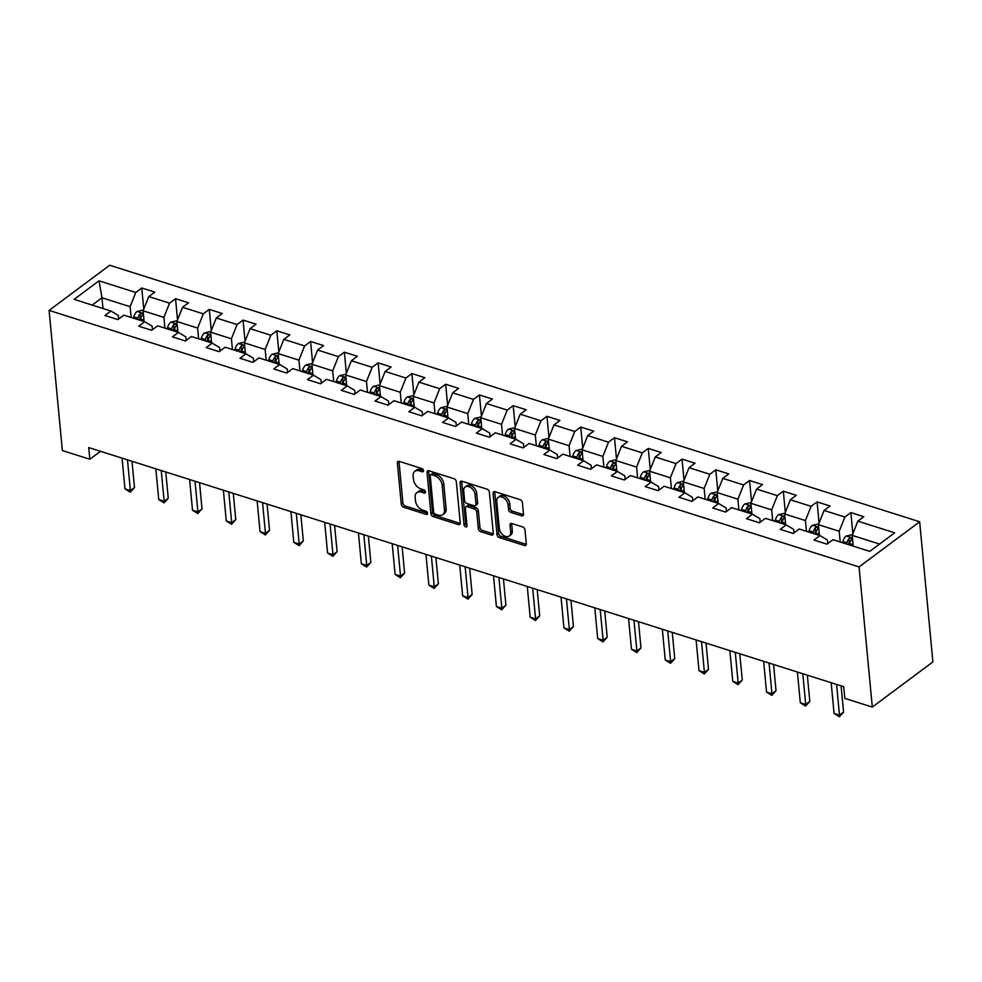 <?xml version="1.0" encoding="UTF-8"?>
<svg xmlns="http://www.w3.org/2000/svg" width="982" height="982" viewBox="0 0 982 982"><rect width="100%" height="100%" fill="white"/><g stroke="black" fill="none" stroke-linecap="round" stroke-linejoin="round"><path stroke-width="1.47" d="M423.5 470.611A1.866 1.24 -126.7 0 0 421.867 468.537L399.293 461.393A2.676 1.768 -126.7 0 0 397.906 461.54A2.676 1.768 -126.7 0 0 397.379 463.013L401.282 504.282A2.676 1.768 -126.7 0 0 403.627 507.24L426.2 514.396A1.866 1.24 -126.7 0 0 427.17 514.286A1.866 1.24 -126.7 0 0 427.538 513.255A1.866 1.24 -126.7 0 0 425.893 511.18L422.972 510.259A8.556 5.659 -126.7 0 1 415.484 500.771L415.153 497.334A8.556 5.659 -126.7 0 1 416.847 492.62A8.556 5.659 -126.7 0 1 421.266 492.142L424.187 493.074A1.866 1.24 -126.7 0 0 425.145 492.964A1.866 1.24 -126.7 0 0 425.525 491.933A1.866 1.24 -126.7 0 0 423.88 489.858L420.959 488.938A8.556 5.659 -126.7 0 1 413.471 479.449L413.14 476.012A8.556 5.659 -126.7 0 1 414.834 471.299A8.556 5.659 -126.7 0 1 419.253 470.82L422.174 471.753A1.866 1.24 -126.7 0 0 423.132 471.642A1.866 1.24 -126.7 0 0 423.5 470.611M521.602 515.808A2.676 1.768 -126.7 0 0 522.989 515.66A2.676 1.768 -126.7 0 0 523.516 514.187L522.412 502.612A2.676 1.768 -126.7 0 0 520.079 499.642L495.002 491.7A2.676 1.768 -126.7 0 0 493.627 491.847A2.676 1.768 -126.7 0 0 493.099 493.32L497.002 534.589A2.676 1.768 -126.7 0 0 499.335 537.559L524.413 545.501A2.676 1.768 -126.7 0 0 525.787 545.341A2.676 1.768 -126.7 0 0 526.315 543.881L524.989 529.887A2.676 1.768 -126.7 0 0 522.657 526.929L511.929 523.529A2.676 1.768 -126.7 0 0 510.542 523.676A2.676 1.768 -126.7 0 0 510.014 525.149L510.677 532.084A7.156 4.726 -126.7 0 1 509.265 536.012A7.156 4.726 -126.7 0 1 503.238 535.178A7.156 4.726 -126.7 0 1 499.31 528.488L496.732 501.311A7.156 4.726 -126.7 0 1 498.144 497.383A7.156 4.726 -126.7 0 1 504.171 498.218A7.156 4.726 -126.7 0 1 508.099 504.92L508.529 509.437A2.676 1.768 -126.7 0 0 510.873 512.408L521.602 515.808L523.246 514.58A2.676 1.768 -126.7 0 0 523.504 514.654M49.1 310.41L62.345 450.554L89.841 459.257L88.736 447.583L843.71 686.688L844.815 698.362L872.311 707.077L859.054 566.933L49.1 310.41L109.689 265.238L919.655 521.761L859.054 566.933M456.335 481.683A2.676 1.768 -126.7 0 0 454.003 478.713L428.925 470.783A2.676 1.768 -126.7 0 0 427.551 470.93A2.676 1.768 -126.7 0 0 427.023 472.391L430.926 513.66A2.676 1.768 -126.7 0 0 433.258 516.63L458.336 524.572A2.676 1.768 -126.7 0 0 459.711 524.425A2.676 1.768 -126.7 0 0 460.239 522.952L456.335 481.683M461.97 481.241L487.035 489.183A2.676 1.768 -126.7 0 1 489.38 492.142L493.283 533.41A2.676 1.768 -126.7 0 1 492.755 534.883A2.676 1.768 -126.7 0 1 491.368 535.03L480.64 531.63A2.676 1.768 -126.7 0 1 478.295 528.672L476.724 511.929A2.676 1.768 -126.7 0 0 474.38 508.971L467.26 506.712A2.676 1.768 -126.7 0 0 465.873 506.859A2.676 1.768 -126.7 0 0 465.358 508.332L467.002 525.763A1.866 1.24 -126.7 0 1 466.634 526.782A1.866 1.24 -126.7 0 1 465.051 526.561A1.866 1.24 -126.7 0 1 464.02 524.818L460.055 482.862A2.676 1.768 -126.7 0 1 460.583 481.389A2.676 1.768 -126.7 0 1 461.97 481.241M850.854 512.579L844.876 517.035L824.094 510.456L830.072 506L817.085 501.888L811.107 506.344L790.326 499.764L796.304 495.309L783.317 491.196L777.339 495.652L756.557 489.073L762.535 484.617L749.548 480.505L743.57 484.961L722.801 478.381L728.779 473.913L715.792 469.801L709.814 474.257L689.033 467.678L695.011 463.222L682.024 459.11L676.046 463.565L655.264 456.986L661.242 452.53L648.255 448.418L642.277 452.874L621.496 446.294L627.473 441.839L614.487 437.727L608.509 442.182L587.727 435.603L593.705 431.147L580.718 427.035L574.74 431.491L553.971 424.911L559.949 420.443L546.962 416.331L540.984 420.787L520.202 414.208L526.18 409.752L513.193 405.64L507.215 410.095L486.434 403.516L492.412 399.06L479.425 394.948L473.447 399.404L452.665 392.825L458.643 388.369L445.656 384.257L439.678 388.712L418.897 382.133L424.875 377.677L411.888 373.565L405.91 378.021L385.14 371.442L391.118 366.973L378.131 362.861L372.153 367.317L351.372 360.738L357.35 356.282L344.363 352.17L338.385 356.626L317.603 350.046L323.581 345.59L310.594 341.478L304.616 345.934L283.835 339.355L289.813 334.899L276.826 330.787L270.848 335.243L250.066 328.663L256.044 324.207L243.057 320.095L237.079 324.551L216.298 317.972L222.276 313.504L209.289 309.391L203.311 313.847L182.542 307.268L188.519 302.812L175.532 298.7L169.555 303.156L148.773 296.576L154.751 292.12L141.764 288.008L135.786 292.464L98.986 280.815L74.092 299.363L110.892 311.024L104.914 315.48L117.901 319.592L123.879 315.136L144.661 321.715L138.683 326.171L151.67 330.283L157.648 325.828L178.417 332.407L172.451 336.863L185.438 340.975L191.404 336.519L212.186 343.099L206.208 347.567L219.195 351.679L225.173 347.223L245.954 353.802L239.976 358.258L252.963 362.37L258.941 357.914L279.723 364.494L273.745 368.95L286.732 373.062L292.71 368.606L313.491 375.185L307.513 379.641L320.5 383.753L326.478 379.298L347.26 385.877L341.282 390.333L354.269 394.445L360.247 389.989L381.016 396.568L375.038 401.037L388.025 405.149L394.003 400.693L414.785 407.272L408.807 411.728L421.794 415.84L427.771 411.384L448.553 417.964L442.575 422.42L455.562 426.532L461.54 422.076L482.322 428.655L476.344 433.111L489.331 437.223L495.309 432.767L516.09 439.347L510.112 443.803L523.099 447.915L529.077 443.459L549.846 450.038L543.868 454.506L556.855 458.619L562.833 454.163L583.615 460.742L577.637 465.198L590.624 469.31L596.602 464.854L617.383 471.434L611.405 475.889L624.392 480.002L630.37 475.546L651.152 482.125L645.174 486.581L658.161 490.693L664.139 486.237L684.92 492.817L678.943 497.273L691.929 501.385L697.907 496.929L718.689 503.508L712.711 507.976L725.698 512.088L731.676 507.633L752.445 514.212L746.467 518.668L759.454 522.78L765.432 518.324L786.214 524.904L780.236 529.359L793.223 533.471L799.201 529.016L819.982 535.595L814.004 540.051L826.991 544.163L832.969 539.707L869.77 551.368L894.663 532.809L857.863 521.147L863.841 516.692L850.854 512.579L852.855 533.729M819.442 535.423L818.423 524.683L839.205 531.262L840.224 542.003M827.752 543.598L827.421 540.051L819.982 535.595M839.205 531.262L844.876 517.035M818.423 524.683L824.094 510.456M785.674 524.732L784.667 513.991L805.436 520.57L806.455 531.311M793.984 532.907L793.652 529.359L786.214 524.904M805.436 520.57L811.107 506.344M784.667 513.991L790.326 499.764M751.905 514.04L750.899 503.3L771.68 509.879L772.687 520.62M760.215 522.215L759.884 518.668L752.445 514.212M771.68 509.879L777.339 495.652M750.899 503.3L756.557 489.073M718.149 503.349L717.13 492.596L737.912 499.187L738.918 509.928M726.447 511.512L726.115 507.976L718.689 503.508M737.912 499.187L743.57 484.961M717.13 492.596L722.801 478.381M684.38 492.645L683.362 481.904L704.143 488.484L705.162 499.237M692.691 500.82L692.347 497.285L684.92 492.817M704.143 488.484L709.814 474.257M683.362 481.904L689.033 467.678M650.612 481.953L649.593 471.213L670.375 477.792L671.393 488.533M658.922 490.128L658.591 486.581L651.152 482.125M670.375 477.792L676.046 463.565M649.593 471.213L655.264 456.986M616.843 471.262L615.837 460.521L636.606 467.101L637.625 477.841M625.153 479.437L624.822 475.889L617.383 471.434M636.606 467.101L642.277 452.874M615.837 460.521L621.496 446.294M583.075 460.57L582.068 449.83L602.85 456.409L603.856 467.15M591.385 468.745L591.054 465.198L583.615 460.742M602.85 456.409L608.509 442.182M582.068 449.83L587.727 435.603M549.319 449.879L548.3 439.126L569.081 445.718L570.088 456.458M557.616 458.042L557.285 454.506L549.846 450.038M569.081 445.718L574.74 431.491M548.3 439.126L553.971 424.911M515.55 439.175L514.531 428.434L535.313 435.014L536.332 445.767M523.86 447.35L523.516 443.815L516.09 439.347M535.313 435.014L540.984 420.787M514.531 428.434L520.202 414.208M481.781 428.483L480.763 417.743L501.544 424.322L502.563 435.063M490.092 436.659L489.748 433.111L482.322 428.655M501.544 424.322L507.215 410.095M480.763 417.743L486.434 403.516M448.013 417.792L446.994 407.051L467.776 413.631L468.795 424.371M456.323 425.967L455.992 422.42L448.553 417.964M467.776 413.631L473.447 399.404M446.994 407.051L452.665 392.825M414.244 407.1L413.238 396.36L434.007 402.939L435.026 413.68M422.555 415.276L422.223 411.728L414.785 407.272M434.007 402.939L439.678 388.712M413.238 396.36L418.897 382.133M380.488 396.409L379.469 385.656L400.251 392.248L401.257 402.988M388.786 404.572L388.455 401.037L381.016 396.568M400.251 392.248L405.91 378.021M379.469 385.656L385.14 371.442M346.72 385.705L345.701 374.964L366.482 381.544L367.501 392.297M355.018 393.88L354.686 390.345L347.26 385.877M366.482 381.544L372.153 367.317M345.701 374.964L351.372 360.738M312.951 375.014L311.932 364.273L332.714 370.852L333.733 381.593M321.261 383.189L320.918 379.641L313.491 375.185M332.714 370.852L338.385 356.626M311.932 364.273L317.603 350.046M279.183 364.322L278.164 353.581L298.945 360.161L299.964 370.901M287.493 372.497L287.161 368.95L279.723 364.494M298.945 360.161L304.616 345.934M278.164 353.581L283.835 339.355M245.414 353.63L244.408 342.89L265.177 349.469L266.196 360.21M253.724 361.806L253.393 358.258L245.954 353.802M265.177 349.469L270.848 335.243M244.408 342.89L250.066 328.663M211.646 342.939L210.639 332.186L231.421 338.778L232.427 349.518M219.956 351.102L219.624 347.567L212.186 343.099M231.421 338.778L237.079 324.551M210.639 332.186L216.298 317.972M177.889 332.235L176.87 321.495L197.652 328.074L198.659 338.827M186.187 340.41L185.856 336.875L178.417 332.407M197.652 328.074L203.311 313.847M176.87 321.495L182.542 307.268M144.121 321.544L143.102 310.803L163.884 317.382L164.902 328.123M152.431 329.719L152.087 326.171L144.661 321.715M163.884 317.382L169.555 303.156M143.102 310.803L148.773 296.576M102.987 308.52L101.981 297.779L130.115 306.691L131.134 317.432M118.662 319.027L118.319 315.48L110.892 311.024M130.115 306.691L135.786 292.464M92.173 305.095L101.981 297.779L98.986 280.815M872.311 707.077L932.9 661.905L919.655 521.761M89.841 459.257L100.508 451.315M879.577 544.053L852.192 535.374L853.211 546.115M852.192 535.374L857.863 521.147M143.765 309.158L141.764 288.008M177.521 319.85L175.532 298.7M211.29 330.541L209.289 309.391M245.058 341.233L243.057 320.095M278.827 351.937L276.826 330.787M312.595 362.628L310.594 341.478M346.364 373.32L344.363 352.17M380.12 384.011L378.131 362.861M413.888 394.703L411.888 373.565M447.657 405.406L445.656 384.257M481.425 416.098L479.425 394.948M515.194 426.789L513.193 405.64M548.95 437.481L546.962 416.331M582.719 448.173L580.718 427.035M616.487 458.864L614.487 437.727M650.256 469.568L648.255 448.418M684.024 480.259L682.024 459.11M717.781 490.951L715.792 469.801M751.549 501.642L749.548 480.505M785.318 512.334L783.317 491.196M819.086 523.038L817.085 501.888M423.475 470.427L420.885 469.605A8.556 5.659 -126.7 0 0 416.466 470.083L414.834 471.299M416.847 492.62L418.479 491.405A8.556 5.659 -126.7 0 1 422.898 490.926L425.488 491.749M399.023 461.319A2.676 1.768 -126.7 0 0 399.023 461.786L402.927 503.054A2.676 1.768 -126.7 0 0 405.259 506.025L427.501 513.07M428.655 470.709A2.676 1.768 -126.7 0 0 428.655 471.176L432.559 512.444A2.676 1.768 -126.7 0 0 434.903 515.403L459.969 523.345A2.676 1.768 -126.7 0 0 460.239 523.418M431.564 474.723A1.866 1.24 -126.7 0 0 430.607 474.834A1.866 1.24 -126.7 0 0 430.239 475.865L433.663 512.088A1.866 1.24 -126.7 0 0 435.296 514.163L438.377 515.133A8.556 5.659 -126.7 0 0 442.796 514.654A8.556 5.659 -126.7 0 0 444.478 509.953L442.146 485.194A8.556 5.659 -126.7 0 0 434.645 475.705L431.564 474.723L433.209 473.508A1.866 1.24 -126.7 0 0 432.24 473.606L430.607 474.834M442.796 514.654L444.429 513.439A8.556 5.659 -126.7 0 0 446.123 508.737L444.478 509.953M433.209 473.508L436.29 474.478A8.556 5.659 -126.7 0 1 443.778 483.966L446.123 508.737M465.873 506.859L467.518 505.644A2.676 1.768 -126.7 0 1 468.893 505.497L476.012 507.743A2.676 1.768 -126.7 0 1 478.357 510.714L479.94 527.444A2.676 1.768 -126.7 0 0 482.285 530.415L493.013 533.815A2.676 1.768 -126.7 0 0 493.283 533.877M461.7 481.168A2.676 1.768 -126.7 0 0 461.7 481.634L465.664 523.59A1.866 1.24 -126.7 0 0 466.978 525.53M475.079 494.572A7.156 4.726 -126.7 0 0 471.151 487.87A7.156 4.726 -126.7 0 0 465.124 487.035A7.156 4.726 -126.7 0 0 463.713 490.963L464.621 500.538A2.676 1.768 -126.7 0 0 466.953 503.508L474.073 505.755A2.676 1.768 -126.7 0 0 475.46 505.607A2.676 1.768 -126.7 0 0 475.988 504.134L475.079 494.572L476.712 493.345A7.156 4.726 -126.7 0 0 472.784 486.655A7.156 4.726 -126.7 0 0 466.757 485.808L465.124 487.035M475.46 505.607L477.092 504.392A2.676 1.768 -126.7 0 0 477.62 502.919L475.988 504.134M476.712 493.345L477.62 502.919M498.144 497.383L499.789 496.156A7.156 4.726 -126.7 0 1 505.816 497.002A7.156 4.726 -126.7 0 1 509.744 503.692L510.174 508.222A2.676 1.768 -126.7 0 0 512.506 511.192L523.246 514.58M509.265 536.012L510.898 534.797A7.156 4.726 -126.7 0 0 512.309 530.857L510.677 532.084M511.659 523.455A2.676 1.768 -126.7 0 0 511.659 523.922L512.309 530.857M494.732 491.638A2.676 1.768 -126.7 0 0 494.732 492.105L498.635 533.373A2.676 1.768 -126.7 0 0 500.98 536.332L526.045 544.274A2.676 1.768 -126.7 0 0 526.315 544.347M143.421 310.005L137.05 311.466A7.218 3.989 107.6 0 0 133.773 316.904L133.429 318.156M140.144 320.292L140.475 319.04A7.218 3.989 -72.4 0 1 142.562 314.805C142.918 313.209 142.059 312.927 139.96 313.982A7.218 3.989 107.6 0 0 137.885 318.217L137.541 319.469M139.407 320.058L139.825 318.549A3.67 2.025 -72.4 0 1 140.279 317.333L139.96 313.982M142.562 314.805L142.869 314.019M127.488 459.858L130.385 490.583L124.972 488.864L122.075 458.14M132.005 461.282L134.485 487.526L130.385 490.583L130.275 492.191L124.972 488.864M134.485 487.526L130.275 492.191M177.19 320.697L170.819 322.17A7.218 3.989 107.6 0 0 167.541 327.607L167.198 328.86M173.9 330.983L174.244 329.731A7.218 3.989 -72.4 0 1 176.33 325.496C176.686 323.9 175.827 323.618 173.728 324.674A7.218 3.989 107.6 0 0 171.654 328.909L171.31 330.161M173.176 330.75L173.581 329.24A3.67 2.025 -72.4 0 1 174.047 328.037L173.728 324.674M176.33 325.496L176.637 324.723M210.958 331.4L204.587 332.861A7.218 3.989 107.6 0 0 201.298 338.299L200.966 339.551M207.668 341.675L208.012 340.423A7.218 3.989 -72.4 0 1 210.099 336.188C210.455 334.592 209.583 334.322 207.497 335.365A7.218 3.989 107.6 0 0 205.41 339.6L205.078 340.852M206.944 341.441L207.349 339.944A3.67 2.025 -72.4 0 1 207.816 338.729L207.497 335.365M210.099 336.188L210.406 335.414M161.244 470.55L164.154 501.274L158.74 499.556L155.843 468.831M165.774 471.986L168.253 498.218L164.154 501.274L164.043 502.882L158.74 499.556M168.253 498.218L164.043 502.882M195.013 481.241L197.922 511.966L192.509 510.247L189.6 479.535M199.53 482.678L202.01 508.909L197.922 511.966L197.812 513.574L192.509 510.247M202.01 508.909L197.812 513.574M244.714 342.092L238.356 343.553A7.218 3.989 107.6 0 0 235.066 348.991L234.723 350.243M241.437 352.366L241.781 351.114A7.218 3.989 -72.4 0 1 243.855 346.879C244.223 345.283 243.352 345.013 241.265 346.057A7.218 3.989 107.6 0 0 239.178 350.292L238.835 351.544M240.713 352.133L241.118 350.635A3.67 2.025 -72.4 0 1 241.584 349.42L241.265 346.057M243.855 346.879L244.162 346.106M278.483 352.784L272.112 354.244A7.218 3.989 107.6 0 0 268.835 359.682L268.491 360.934M275.205 363.058L275.549 361.806A7.218 3.989 -72.4 0 1 277.624 357.571C277.992 355.975 277.12 355.705 275.034 356.748A7.218 3.989 107.6 0 0 272.947 360.983L272.603 362.235M274.481 362.837L274.886 361.327A3.67 2.025 -72.4 0 1 275.353 360.112L275.034 356.748M277.624 357.571L277.931 356.797M312.251 363.475L305.881 364.936A7.218 3.989 107.6 0 0 302.603 370.374L302.26 371.626M308.974 373.761L309.305 372.509A7.218 3.989 -72.4 0 1 311.392 368.275C311.748 366.679 310.889 366.396 308.79 367.452A7.218 3.989 107.6 0 0 306.715 371.687L306.372 372.939M308.238 373.528L308.655 372.018A3.67 2.025 -72.4 0 1 309.109 370.803L308.79 367.452M311.392 368.275L311.699 367.489M228.781 491.933L231.691 522.657L226.277 520.951L223.368 490.227M233.299 493.369L235.778 519.613L231.691 522.657L231.58 524.265L226.277 520.951M235.778 519.613L231.58 524.265M262.55 502.637L265.459 533.349L260.046 531.643L257.137 500.918M267.067 504.061L269.547 530.305L265.459 533.349L265.349 534.957L260.046 531.643M269.547 530.305L265.349 534.957M296.319 513.328L299.215 544.053L293.814 542.334L290.905 511.61M300.836 514.752L303.315 540.996L299.215 544.053L299.117 545.661L293.814 542.334M303.315 540.996L299.117 545.661M346.02 374.167L339.649 375.64A7.218 3.989 107.6 0 0 336.372 381.077L336.028 382.329M342.743 384.453L343.074 383.201A7.218 3.989 -72.4 0 1 345.161 378.966C345.517 377.37 344.657 377.088 342.558 378.144A7.218 3.989 107.6 0 0 340.484 382.379L340.14 383.631M342.006 384.22L342.423 382.71A3.67 2.025 -72.4 0 1 342.878 381.507L342.558 378.144M345.161 378.966L345.468 378.193M330.087 524.02L332.984 554.744L327.571 553.026L324.674 522.301M334.604 525.456L337.084 551.688L332.984 554.744L332.873 556.352L327.571 553.026M337.084 551.688L332.873 556.352M379.788 384.87L373.418 386.331A7.218 3.989 107.6 0 0 370.128 391.769L369.797 393.021M376.499 395.145L376.843 393.892A7.218 3.989 -72.4 0 1 378.929 389.658C379.285 388.062 378.426 387.792 376.327 388.835A7.218 3.989 107.6 0 0 374.24 393.07L373.909 394.322M375.775 394.911L376.18 393.414A3.67 2.025 -72.4 0 1 376.646 392.199L376.327 388.835M378.929 389.658L379.236 388.884M363.843 534.711L366.752 565.436L361.339 563.717L358.442 533.005M368.36 536.147L370.852 562.379L366.752 565.436L366.642 567.044L361.339 563.717M370.852 562.379L366.642 567.044M413.545 395.562L407.186 397.023A7.218 3.989 107.6 0 0 403.897 402.46L403.565 403.712M410.267 405.836L410.611 404.584A7.218 3.989 -72.4 0 1 412.685 400.349C413.054 398.753 412.182 398.483 410.095 399.527A7.218 3.989 107.6 0 0 408.009 403.762L407.677 405.014M409.543 405.603L409.948 404.105A3.67 2.025 -72.4 0 1 410.415 402.89L410.095 399.527M412.685 400.349L413.005 399.576M397.612 545.403L400.521 576.127L395.108 574.421L392.199 543.697M402.129 546.839L404.609 573.083L400.521 576.127L400.411 577.735L395.108 574.421M404.609 573.083L400.411 577.735M447.313 406.253L440.955 407.714A7.218 3.989 107.6 0 0 437.665 413.152L437.321 414.404M444.036 416.528L444.38 415.276A7.218 3.989 -72.4 0 1 446.454 411.041C446.822 409.445 445.951 409.175 443.864 410.218A7.218 3.989 107.6 0 0 441.777 414.453L441.434 415.705M443.312 416.307L443.717 414.797A3.67 2.025 -72.4 0 1 444.183 413.582L443.864 410.218M446.454 411.041L446.761 410.267M431.38 556.107L434.29 586.819L428.876 585.112L425.967 554.388M435.898 557.53L438.377 583.774L434.29 586.819L434.179 588.427L428.876 585.112M438.377 583.774L434.179 588.427M481.082 416.945L474.711 418.406A7.218 3.989 107.6 0 0 471.434 423.843L471.09 425.096M477.804 427.231L478.148 425.979A7.218 3.989 -72.4 0 1 480.223 421.744C480.591 420.149 479.719 419.866 477.633 420.922A7.218 3.989 107.6 0 0 475.546 425.157L475.202 426.397M477.068 426.998L477.485 425.488A3.67 2.025 -72.4 0 1 477.939 424.273L477.633 420.922M480.223 421.744L480.529 420.959M465.149 566.798L468.046 597.522L462.645 595.804L459.736 565.08M469.666 568.222L472.146 594.466L468.046 597.522L467.948 599.13L462.645 595.804M472.146 594.466L467.948 599.13M514.85 427.636L508.48 429.109A7.218 3.989 107.6 0 0 505.202 434.547L504.858 435.799M511.573 437.923L511.904 436.671A7.218 3.989 -72.4 0 1 513.991 432.436C514.347 430.84 513.488 430.558 511.389 431.614A7.218 3.989 107.6 0 0 509.314 435.848L508.971 437.1M510.836 437.69L511.254 436.18A3.67 2.025 -72.4 0 1 511.708 434.977L511.389 431.614M513.991 432.436L514.298 431.663M498.917 577.49L501.814 608.214L496.401 606.495L493.504 575.771M503.435 578.926L505.914 605.158L501.814 608.214L501.704 609.822L496.401 606.495M505.914 605.158L501.704 609.822M548.619 438.34L542.248 439.801A7.218 3.989 107.6 0 0 538.971 445.239L538.627 446.491M545.329 448.614L545.673 447.362A7.218 3.989 -72.4 0 1 547.76 443.127C548.116 441.532 547.256 441.262 545.157 442.305A7.218 3.989 107.6 0 0 543.083 446.54L542.739 447.792M544.605 448.381L545.01 446.884A3.67 2.025 -72.4 0 1 545.476 445.668L545.157 442.305M547.76 443.127L548.066 442.354M532.674 588.181L535.583 618.905L530.17 617.187L527.273 586.475M537.203 589.617L539.683 615.849L535.583 618.905L535.472 620.514L530.17 617.187M539.683 615.849L535.472 620.514M582.387 449.032L576.017 450.493A7.218 3.989 107.6 0 0 572.727 455.93L572.396 457.182M579.098 459.306L579.441 458.054A7.218 3.989 -72.4 0 1 581.528 453.819C581.884 452.223 581.013 451.953 578.926 452.997A7.218 3.989 107.6 0 0 576.839 457.231L576.508 458.484M578.373 459.073L578.779 457.575A3.67 2.025 -72.4 0 1 579.245 456.36L578.926 452.997M581.528 453.819L581.835 453.046M566.442 598.873L569.351 629.597L563.938 627.891L561.029 597.166M570.959 600.309L573.439 626.553L569.351 629.597L569.241 631.205L563.938 627.891M573.439 626.553L569.241 631.205M616.144 459.723L609.785 461.184A7.218 3.989 107.6 0 0 606.495 466.622L606.152 467.874M612.866 469.997L613.21 468.745A7.218 3.989 -72.4 0 1 615.284 464.511C615.653 462.915 614.781 462.645 612.694 463.688A7.218 3.989 107.6 0 0 610.608 467.923L610.264 469.175M612.142 469.777L612.547 468.267A3.67 2.025 -72.4 0 1 613.014 467.051L612.694 463.688M615.284 464.511L615.591 463.737M600.211 609.577L603.12 640.289L597.707 638.582L594.797 607.858M604.728 611L607.207 637.244L603.12 640.289L603.009 641.897L597.707 638.582M607.207 637.244L603.009 641.897M649.912 470.415L643.541 471.876A7.218 3.989 107.6 0 0 640.264 477.313L639.92 478.565M646.635 480.701L646.978 479.449A7.218 3.989 -72.4 0 1 649.053 475.214C649.421 473.619 648.55 473.336 646.463 474.392A7.218 3.989 107.6 0 0 644.376 478.627L644.032 479.867M645.898 480.468L646.316 478.958A3.67 2.025 -72.4 0 1 646.77 477.743L646.463 474.392M649.053 475.214L649.36 474.429M633.979 620.268L636.888 650.992L631.475 649.274L628.566 618.55M638.496 621.692L640.976 647.936L636.888 650.992L636.778 652.6L631.475 649.274M640.976 647.936L636.778 652.6M683.681 481.106L677.31 482.579A7.218 3.989 107.6 0 0 674.033 488.017L673.689 489.269M680.403 491.393L680.735 490.141A7.218 3.989 -72.4 0 1 682.821 485.906C683.177 484.31 682.318 484.028 680.219 485.083A7.218 3.989 107.6 0 0 678.145 489.318L677.801 490.57M679.667 491.16L680.084 489.65A3.67 2.025 -72.4 0 1 680.538 488.447L680.219 485.083M682.821 485.906L683.128 485.133M667.748 630.96L670.645 661.684L665.231 659.965L662.334 629.241M672.265 632.396L674.744 658.627L670.645 661.684L670.546 663.292L665.231 659.965M674.744 658.627L670.546 663.292M717.449 491.81L711.078 493.271A7.218 3.989 107.6 0 0 707.801 498.709L707.457 499.961M714.159 502.084L714.503 500.832A7.218 3.989 -72.4 0 1 716.59 496.597C716.946 495.002 716.087 494.732 713.988 495.775A7.218 3.989 107.6 0 0 711.913 500.01L711.569 501.262M713.435 501.851L713.84 500.354A3.67 2.025 -72.4 0 1 714.307 499.138L713.988 495.775M716.59 496.597L716.897 495.824M701.516 641.651L704.413 672.375L699 670.657L696.103 639.945M706.033 643.087L708.513 669.319L704.413 672.375L704.303 673.983L699 670.657M708.513 669.319L704.303 673.983M751.218 502.502L744.847 503.962A7.218 3.989 107.6 0 0 741.557 509.4L741.226 510.652M747.928 512.776L748.272 511.524A7.218 3.989 -72.4 0 1 750.358 507.289C750.714 505.693 749.855 505.423 747.756 506.467A7.218 3.989 107.6 0 0 745.669 510.701L745.338 511.953M747.204 512.543L747.609 511.045A3.67 2.025 -72.4 0 1 748.075 509.83L747.756 506.467M750.358 507.289L750.665 506.516M735.273 652.343L738.182 683.067L732.768 681.361L729.872 650.636M739.79 653.779L742.282 680.023L738.182 683.067L738.071 684.675L732.768 681.361M742.282 680.023L738.071 684.675M784.974 513.193L778.616 514.654A7.218 3.989 107.6 0 0 775.326 520.092L774.982 521.344M781.697 523.467L782.04 522.215A7.218 3.989 -72.4 0 1 784.115 517.98C784.483 516.385 783.611 516.115 781.525 517.158A7.218 3.989 107.6 0 0 779.438 521.393L779.107 522.645M780.972 523.246L781.377 521.737A3.67 2.025 -72.4 0 1 781.844 520.521L781.525 517.158M784.115 517.98L784.434 517.207M769.041 663.046L771.95 693.758L766.537 692.052L763.628 661.328M773.558 664.47L776.038 690.714L771.95 693.758L771.84 695.366L766.537 692.052M776.038 690.714L771.84 695.366M818.743 523.885L812.372 525.345A7.218 3.989 107.6 0 0 809.094 530.783L808.751 532.035M815.465 534.171L815.809 532.919A7.218 3.989 -72.4 0 1 817.883 528.684C818.252 527.088 817.38 526.806 815.293 527.862A7.218 3.989 107.6 0 0 813.206 532.097L812.863 533.336M814.741 533.938L815.146 532.428A3.67 2.025 -72.4 0 1 815.612 531.213L815.293 527.862M817.883 528.684L818.19 527.899M802.81 673.738L805.719 704.462L800.305 702.744L797.396 672.019M807.327 675.162L809.806 701.406L805.719 704.462L805.608 706.07L800.305 702.744M809.806 701.406L805.608 706.07M852.511 534.576L846.14 536.049A7.218 3.989 107.6 0 0 842.863 541.487L842.519 542.739M849.234 544.863L849.565 543.611A7.218 3.989 -72.4 0 1 851.652 539.376C852.02 537.78 851.149 537.498 849.049 538.553A7.218 3.989 107.6 0 0 846.975 542.788L846.631 544.04M848.497 544.629L848.914 543.12A3.67 2.025 -72.4 0 1 849.369 541.917L849.049 538.553M851.652 539.376L851.959 538.602M836.578 684.429L839.475 715.154L834.074 713.435L831.165 682.711M841.095 685.866L843.575 712.097L839.475 715.154L839.377 716.762L834.074 713.435M843.575 712.097L839.377 716.762M420.885 469.605L419.253 470.82M425.525 492.068L424.187 493.074M422.898 490.926L421.266 492.142M427.538 513.39L426.2 514.396M405.259 506.025L403.627 507.24M402.927 503.054L401.282 504.282M399.023 461.786L397.379 463.013M423.512 470.746L422.174 471.753M459.969 523.345L458.336 524.572M434.903 515.403L433.258 516.63M432.559 512.444L430.926 513.66M428.655 471.176L427.023 472.391M443.778 483.966L442.146 485.194M436.29 474.478L434.645 475.705M493.013 533.815L491.368 535.03M482.285 530.415L480.64 531.63M479.94 527.444L478.295 528.672M478.357 510.714L476.724 511.929M476.012 507.743L474.38 508.971M468.893 505.497L467.26 506.712M465.664 523.59L464.02 524.818M461.7 481.634L460.055 482.862M512.506 511.192L510.873 512.408M510.174 508.222L508.529 509.437M509.744 503.692L508.099 504.92M511.659 523.922L510.014 525.149M526.045 544.274L524.413 545.501M500.98 536.332L499.335 537.559M498.635 533.373L497.002 534.589M494.732 492.105L493.099 493.32M143.347 313.381L137.185 311.429M137.885 318.217L133.773 316.904M143.986 320.144L140.475 319.04M177.116 324.072L170.954 322.121M171.654 328.909L167.541 327.607M177.754 330.836L174.244 329.731M210.885 334.764L204.722 332.812M205.41 339.6L201.298 338.299M211.523 341.527L208.012 340.423M244.641 345.455L238.491 343.504M239.178 350.292L235.066 348.991M245.279 352.231L241.781 351.114M278.409 356.147L272.26 354.207M272.947 360.983L268.835 359.682M279.048 362.923L275.549 361.806M312.178 366.851L306.016 364.899M306.715 371.687L302.603 370.374M312.816 373.614L309.305 372.509M345.946 377.542L339.784 375.59M340.484 382.379L336.372 381.077M346.585 384.306L343.074 383.201M379.715 388.234L373.553 386.282M374.24 393.07L370.128 391.769M380.353 394.997L376.843 393.892M413.471 398.925L407.321 396.974M408.009 403.762L403.897 402.46M414.122 405.701L410.611 404.584M447.24 409.617L441.09 407.677M441.777 414.453L437.665 413.152M447.878 416.393L444.38 415.276M481.008 420.321L474.846 418.369M475.546 425.157L471.434 423.843M481.646 427.084L478.148 425.979M514.777 431.012L508.615 429.06M509.314 435.848L505.202 434.547M515.415 437.776L511.904 436.671M548.545 441.704L542.383 439.752M543.083 446.54L538.971 445.239M549.183 448.467L545.673 447.362M582.314 452.395L576.152 450.443M576.839 457.231L572.727 455.93M582.952 459.171L579.441 458.054M616.07 463.087L609.92 461.147M610.608 467.923L606.495 466.622M616.708 469.862L613.21 468.745M649.838 473.79L643.676 471.839M644.376 478.627L640.264 477.313M650.477 480.554L646.978 479.449M683.607 484.482L677.445 482.53M678.145 489.318L674.033 488.017M684.245 491.245L680.735 490.141M717.376 495.173L711.213 493.222M711.913 500.01L707.801 498.709M718.014 501.937L714.503 500.832M751.144 505.865L744.982 503.913M745.669 510.701L741.557 509.4M751.782 512.641L748.272 511.524M784.9 516.557L778.751 514.617M779.438 521.393L775.326 520.092M785.551 523.332L782.04 522.215M818.669 527.26L812.519 525.309M813.206 532.097L809.094 530.783M819.307 534.024L815.809 532.919M852.437 537.952L846.275 536M846.975 542.788L842.863 541.487M853.076 544.715L849.565 543.611"/></g></svg>
